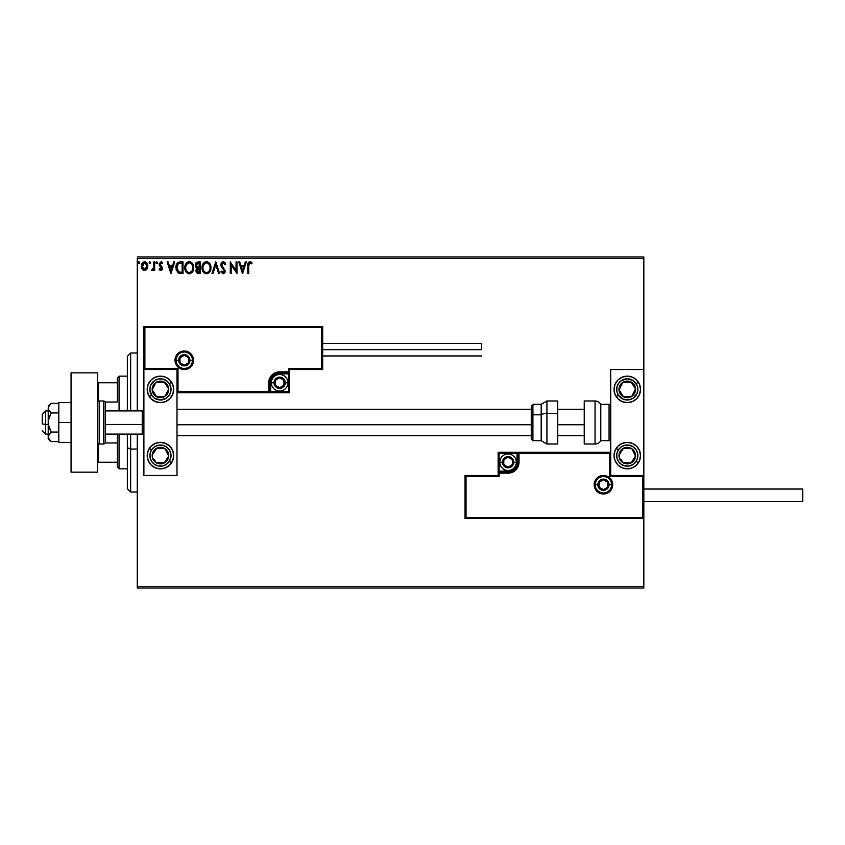 <?xml version="1.0" encoding="UTF-8"?>
<svg xmlns="http://www.w3.org/2000/svg" width="845" height="845" viewBox="0 0 845 845"><rect width="100%" height="100%" fill="white"/><g stroke="black" fill="none" stroke-linecap="round" stroke-linejoin="round"><path stroke-width="1.27" d="M137.27 258.612L643.827 258.612L643.827 369.529L610.724 369.529L610.724 475.471L643.827 475.471L643.827 258.612L137.27 258.612L137.27 410.913L137.27 258.612M643.827 518.513L643.827 586.388L137.27 586.388L137.27 434.087L137.27 588.046L643.827 588.046L137.27 588.046L137.27 586.388L643.827 586.388L643.827 588.046L643.827 369.529L610.724 369.529L610.724 475.471L643.827 475.471L642.834 476.464L609.731 476.464L609.731 453.29L519.01 453.29L519.01 462.226L518.175 466.408L515.809 469.957L512.271 472.323L508.088 473.158L499.141 473.158L499.141 476.464L466.039 476.464L466.039 517.52L642.834 517.52L642.834 476.464L642.834 517.52L466.039 517.52L466.039 476.464L465.046 475.471L465.046 518.513L643.827 518.513L642.834 517.52L643.827 518.513L643.827 475.471L642.834 476.464L609.731 476.464L610.111 452.909L518.017 453.29L518.017 462.226A9.929 9.929 0 0 1 508.088 472.165L499.141 472.165L498.149 473.158L498.149 475.471L465.046 475.471L465.046 518.513L466.039 517.52L465.046 518.513L643.827 518.513M146.956 269.143L147.769 265.383L145.984 262.182L143.111 262.182L141.474 264.643L141.759 268.456L143.83 270.442L146.491 269.703L144.548 270.537L146.956 269.143L147.822 266.133C147.843 263.735 146.755 262.277 144.548 261.77C142.351 262.277 141.263 263.735 141.284 266.133L142.15 269.143L144.727 270.537M153.758 261.929L154.656 261.929L153.758 261.929L153.484 268.256L151.53 270.252L152.744 270.411L153.758 269.143L153.758 270.389L154.656 270.389L154.656 261.929L154.656 270.389L154.656 261.929L153.758 261.929L153.621 267.675L151.53 270.252L152.216 270.537L153.758 269.143L153.758 270.389L154.656 270.389L153.758 270.389M160.835 270.537L162.124 269.798L162.515 267.981L160.064 263.703L161.089 262.816L162.314 263.703L162.821 262.922L160.994 261.77L159.135 263.798L159.504 265.71L161.585 267.96L161.152 269.386L159.631 268.604L159.113 269.333L160.296 270.432L162.525 268.319L160.001 264.179L161.089 262.816L162.314 263.703L162.821 262.922L160.994 261.77L159.113 264.221L161.638 268.361L160.772 269.502L159.631 268.604L159.113 269.333L160.835 270.537M175.897 267.569L175.897 267.569C175.76 264.231 177.249 262.341 180.334 261.929L178.084 262.415L176.88 263.661L176.024 269.175L178.158 272.903L183.027 273.516L183.027 261.929L180.334 261.929C177.249 262.341 175.76 264.231 175.897 267.569L178.517 273.093L183.027 273.516L183.027 261.929L183.027 273.516L181.274 273.516M197.941 261.929L200.265 261.929L196.389 262.436L195.206 265.214L195.649 266.999L197.043 268.171L196.008 269.946L196.304 272.27L197.519 273.368L200.265 273.516L200.265 261.929L200.265 273.516L200.265 261.929L197.941 261.929L195.206 265.214L197.043 268.171L195.956 270.643L198.628 273.516L200.265 273.516L198.628 273.516M212.972 273.516L212 273.516L215.707 261.929L212 273.516L212.972 273.516L215.792 264.717L218.601 273.516L219.573 273.516L215.866 261.929L219.573 273.516L215.866 261.929L212 273.516L212.972 273.516L215.792 264.717L218.601 273.516L219.573 273.516L218.601 273.516M236.061 261.929L236.061 270.548L230.273 261.929L230.273 273.516L231.16 273.516L231.16 264.865L236.959 273.516L236.959 261.929L236.061 261.929L236.959 261.929L236.061 261.929L236.061 270.548L230.273 261.929L230.273 273.516L231.16 273.516L231.16 264.865L236.959 273.516L236.959 261.929L236.769 273.516M248.694 265.805L249.497 262.922L251.662 263.851L252.106 262.964L249.919 261.623L248.029 263.122L247.807 273.516L248.694 273.516L248.694 265.805L249.93 262.816L251.662 263.851L252.106 262.964L249.919 261.623C248.155 262.235 247.448 263.587 247.807 265.689L247.807 273.516L248.694 273.516L248.694 265.805M245.346 261.929L246.317 261.929L242.599 273.516L246.317 261.929L245.346 261.929L244.152 265.636L240.899 265.636L239.705 261.929L238.744 261.929L242.452 273.516L246.317 261.929L245.346 261.929L244.152 265.636L240.899 265.636L239.705 261.929L238.744 261.929L242.452 273.516L238.744 261.929L239.705 261.929M223.207 261.623L221.39 262.689L220.767 264.76L221.337 266.819L224.295 270.749L223.418 272.597L221.612 271.139L220.915 271.847L223.154 273.812L224.728 272.903L225.192 270.643L221.95 265.921L221.791 263.989L223.27 262.816L225.087 264.749L225.816 264.158L224.886 262.468L223.207 261.623L220.767 264.76L224.326 271.15L223.164 272.618L221.612 271.139L220.915 271.847L223.154 273.812L225.224 271.108L221.654 264.781L223.27 262.816L225.087 264.749L225.816 264.158L223.207 261.623M202.715 264.453L206.486 261.623C203.465 262.383 201.987 264.411 202.039 267.728C201.987 271.065 203.487 273.093 206.56 273.812C209.56 273.019 211.028 270.97 210.954 267.664L209.877 263.703L206.486 261.623L204.522 262.225L203.106 263.746L202.039 267.728L203.117 271.731L206.296 273.801L209.296 272.502L210.944 268.192M193.727 267.664L192.153 263.038L190.283 261.77L188.224 261.781L186.502 262.911L185.055 265.657L185.055 269.808L187.326 273.231L189.84 273.769L192.692 271.657L193.727 267.664C193.769 264.369 192.28 262.351 189.259 261.623C186.238 262.383 184.759 264.411 184.812 267.728C184.749 271.065 186.259 273.093 189.322 273.812C192.322 273.019 193.79 270.97 193.727 267.664M173.743 261.929L174.714 261.929L170.996 273.516L174.714 261.929L173.743 261.929L172.549 265.636L169.296 265.636L168.102 261.929L167.13 261.929L170.848 273.516L174.714 261.929L173.743 261.929L172.549 265.636L169.296 265.636L168.102 261.929L167.13 261.929L170.848 273.516L167.13 261.929L168.102 261.929M157.476 262.742L156.41 261.865L156.177 263.376L157.434 263.08L156.737 263.703L157.476 262.742L156.737 263.703L155.987 262.742L156.737 263.703L155.987 262.742L156.737 261.77L155.987 262.742L156.737 261.77L157.476 262.742L156.737 263.703L155.987 262.742L156.737 261.77L157.476 262.742L156.737 263.703L155.987 262.742L156.737 261.77L157.476 262.742L156.737 261.77M150.642 262.742L149.576 261.865L149.343 263.376L150.6 263.08L149.903 263.703L150.642 262.742L149.903 263.703L149.153 262.742L149.903 263.703L149.153 262.742L149.903 261.77L149.153 262.742L149.903 261.77L150.642 262.742L149.903 263.703L149.153 262.742L149.903 261.77L150.642 262.742L149.903 261.77L150.642 262.742L149.903 261.77L149.153 262.742L149.903 261.77M138.01 262.742L138.76 261.77L139.499 262.742L139.076 261.865L138.01 262.742L138.432 263.619L139.319 263.376L139.499 262.742L138.76 263.703L139.499 262.742L138.76 263.703L138.01 262.742L138.76 263.703L138.01 262.742L138.76 261.77L138.01 262.742L138.76 261.77L139.499 262.742L138.76 263.703L138.01 262.742L138.76 261.77L139.499 262.742L139.076 263.619M643.827 256.954L137.27 256.954L643.827 256.954L643.827 258.612L643.827 256.954M248.694 273.516L247.807 273.516M250.574 261.739L251.303 262.151M251.662 262.478L252.106 262.964L251.387 263.619M250.511 262.985L249.93 262.816M248.926 263.587L248.736 264.453M248.948 263.534L248.705 264.907M242.526 270.717L241.279 266.83L243.772 266.83L242.526 270.717L241.279 266.83L243.772 266.83L242.526 270.717M231.16 273.516L230.273 273.516L230.474 261.929M225.816 264.158L225.087 264.749L224.802 264.115M222.922 262.858L222.224 263.27M221.686 264.379L222.098 266.175M221.654 264.781L221.95 265.921L221.654 264.781M225.108 272.037L224.728 272.903M222.045 271.868L221.612 271.139L221.094 272.196M221.612 271.139L221.981 271.784M222.626 272.47L223.872 272.343M223.164 272.618L224.295 270.749M224.263 271.667L223.64 269.47M223.788 269.661L223.249 269.069M222.309 268.097L221.633 267.273M221.147 263.08L221.717 262.277M222.161 261.918L222.911 261.644M203.761 272.555L202.768 271.108M202.399 270.178L203.117 271.731M202.039 267.728L202.061 267.2M210.944 267.147L210.954 267.664C210.996 264.369 209.507 262.351 206.486 261.623L206.486 261.623M208.472 262.225L209.877 263.693L208.451 262.214M210.373 264.643L210.585 265.172M203.106 263.746L202.494 264.992M202.061 268.245L202.293 269.808M209.75 269.766L209.94 269.006M207.004 272.576L206.518 272.618C204.089 272.005 202.895 270.379 202.937 267.728L202.98 268.562L202.937 267.728C202.874 265.055 204.067 263.418 206.518 262.816C208.926 263.418 210.109 265.034 210.067 267.675L210.025 266.84L210.067 267.675C210.12 270.326 208.937 271.974 206.518 272.618L206.729 272.618M203.518 270.442L203.93 271.139M203.127 269.354L202.98 268.562M203.55 270.506L203.127 269.386M203.138 266.038L204.638 263.513M204.015 264.158L203.465 265.087M202.98 266.883L203.127 266.059M209.56 265.129L209.803 265.763M208.092 263.291L209.222 264.496M198.068 273.484L197.286 273.284M196.61 272.745L196.103 271.752M196.103 271.741L195.966 270.918M196.832 268.076L196.241 267.707M195.586 263.471L196.093 262.71M197.191 267.157L196.103 265.214L198.353 263.112L199.367 263.112L199.367 267.421L197.498 267.284L198.924 267.421L197.498 267.284L196.114 264.96L196.146 265.721M197.445 272.069L196.885 270.146L198.226 268.657M196.927 269.946L196.843 270.622L199.367 268.604L199.367 272.322L196.843 270.622L197.202 271.847M197.603 268.89L197.012 269.692M196.146 264.707L197.001 263.365M198.913 268.604L199.367 272.322L198.448 272.322M193.209 270.58L192.692 271.657M187.622 273.4L185.53 271.108M184.897 269.016L184.823 268.245M185.868 263.746L185.108 265.478M185.879 263.735L187.072 262.383M187.843 261.918L188.72 261.665M193.146 264.643L193.347 265.172M191.477 263.841L192.565 265.763M192.512 269.766L192.829 267.675C192.892 270.326 191.709 271.974 189.28 272.618L189.28 272.618C186.851 272.005 185.657 270.379 185.699 267.728C185.646 265.055 186.84 263.418 189.28 262.816C191.688 263.418 192.871 265.034 192.829 267.675L192.713 269.006M191.72 271.277L189.491 272.618M186.28 270.442L186.703 271.139M185.699 267.728L185.752 266.883L185.699 267.728M185.889 269.354L185.752 268.562M186.312 270.506L185.9 269.386M188.868 272.586L187.917 272.248M185.9 266.038L187.41 263.513M186.787 264.158L186.227 265.087M192.829 267.675L192.787 266.84L192.829 267.675M192.322 265.129L191.984 264.496M190.336 272.396L191.53 271.509M180.576 273.495L179.225 273.336M176.447 270.727L176.183 269.925M179.32 262.003L178.749 262.13M178.348 262.288L177.503 262.869M177.545 270.717L179.288 272.101L176.816 268.224L178.274 263.714L182.14 263.112L182.14 272.322L178.992 271.995L177.249 270.136M177.482 264.612L178.274 263.714M180.904 272.312L180.249 272.27M170.922 270.717L169.676 266.83L172.169 266.83L170.922 270.717L169.676 266.83L172.169 266.83L170.922 270.717M159.113 269.333L159.631 268.604L160.972 269.47L161.638 268.361L159.399 265.531L159.135 263.798M159.631 268.604L160.772 269.502L161.638 268.361L160.529 266.724M159.399 265.531L159.113 264.01M162.483 262.468L161.807 261.971M162.821 262.922L162.314 263.703L160.856 262.848M162.314 263.703L161.089 262.816L160.001 264.179L162.525 268.52M161.089 262.816L160.001 264.179L162.525 268.319M160.054 263.746L160.011 264.39M161.585 270.337L162.145 269.766M152.026 270.516L151.963 269.354L152.607 269.449M152.216 270.537L151.53 270.252M153.484 268.245L153.737 266.228M153.706 266.957L153.621 267.675M143.164 270.157L142.615 269.713L143.164 270.157M141.749 268.435L141.506 267.78M141.485 267.696L141.326 266.935M141.474 264.643L141.717 263.925M141.749 263.872L142.076 263.27M144.738 261.781L145.826 262.087M145.984 262.182L147.305 263.767M147.336 263.83L147.632 264.633L147.336 263.83M147.611 267.717L147.157 268.805M143.766 262.985L145.108 262.901L146.924 266.133L144.41 269.492L142.171 266.133L142.309 265.013L142.203 266.693L144.548 262.816L146.217 263.724M146.375 263.967L146.893 265.562M144.41 269.492L146.924 266.133L146.365 268.309L145.108 269.407M144.263 269.481L142.309 267.263M144.548 262.816L143.988 262.901M143.492 263.144L142.731 263.967L143.492 263.144M146.893 266.703L146.924 266.133M139.499 262.742L138.76 261.77L139.499 262.742M209.877 266.027L210.025 266.84M205.694 272.491L204.606 271.868M198.353 263.112L199.367 263.112L198.924 267.421M185.752 266.883L185.9 266.059M192.639 266.027L192.787 266.84M181.179 263.112L182.14 263.112L182.14 272.322L181.548 272.322M177.006 269.428L176.89 268.879M142.171 266.133L142.203 265.562M142.309 265.013L142.731 263.967M146.798 267.252L146.365 268.309M142.309 267.252L142.203 266.693M160.444 376.152A13.245 13.245 0 0 1 173.69 389.387A13.245 13.245 0 0 1 160.444 402.632L155.374 401.628L151.086 398.755L148.213 394.457L147.199 389.387L148.213 384.327L151.086 380.028L155.374 377.155L160.444 376.152L165.514 377.155L169.813 380.028L172.686 384.327L173.69 389.387L172.686 394.457L169.813 398.755L165.514 401.628L160.444 402.632A13.245 13.245 0 0 1 147.199 389.387A13.245 13.245 0 0 1 160.444 376.152M160.444 442.368A13.245 13.245 0 0 1 173.69 455.613A13.245 13.245 0 0 1 160.444 468.848L155.374 467.845L151.086 464.972L148.213 460.673L147.199 455.613L148.213 450.543L151.086 446.244L155.374 443.371L160.444 442.368L165.514 443.371L169.813 446.244L172.686 450.543L173.69 455.613L172.686 460.673L169.813 464.972L165.514 467.845L160.444 468.848A13.245 13.245 0 0 1 147.199 455.613A13.245 13.245 0 0 1 173.436 453.015A13.245 13.245 0 0 1 171.535 462.849L169.317 461.402A10.594 10.594 0 0 1 154.656 464.475A10.594 10.594 0 0 1 151.582 449.815L149.364 448.368L151.582 449.815L154.466 446.857L158.268 445.241L162.409 445.199L166.243 446.741L169.19 449.635L170.817 453.438L170.859 457.567L169.317 461.402L166.423 464.359L162.62 465.975L158.49 466.017L154.656 464.475L151.699 461.581L150.083 457.779L150.04 453.649L151.582 449.815A10.594 10.594 0 0 1 166.243 446.741A10.594 10.594 0 0 1 169.317 461.402L171.535 462.849A13.245 13.245 0 0 1 160.444 468.848M177.006 475.471L177.006 369.529L143.893 369.529L143.893 475.471L177.006 475.471L143.893 475.471L143.893 369.529L144.886 368.536L177.999 368.536L177.999 391.71L268.71 391.71L268.71 382.774L269.544 378.592L271.91 375.043L275.459 372.677L279.642 371.842L288.578 371.842L288.578 368.536L321.681 368.536L321.681 327.48L144.886 327.48L144.886 368.536L144.886 327.48L321.681 327.48L321.681 368.536L322.674 369.529L322.674 326.487L143.893 326.487L143.893 369.529L177.006 369.529L177.006 475.471M627.275 468.848A13.245 13.245 0 0 1 614.03 455.613A13.245 13.245 0 0 1 627.275 442.368L632.345 443.371L636.644 446.244L639.507 450.543L640.521 455.613L639.507 460.673L636.644 464.972L632.345 467.845L627.275 468.848L622.205 467.845L617.906 464.972L615.044 460.673L614.03 455.613L615.044 450.543L617.906 446.244L622.205 443.371L627.275 442.368A13.245 13.245 0 0 1 640.521 455.613A13.245 13.245 0 0 1 627.275 468.848M627.275 402.632A13.245 13.245 0 0 1 614.03 389.387A13.245 13.245 0 0 1 627.275 376.152L632.345 377.155L636.644 380.028L639.507 384.327L640.521 389.387L639.507 394.457L636.644 398.755L632.345 401.628L627.275 402.632L622.205 401.628L617.906 398.755L615.044 394.457L614.03 389.387L615.044 384.327L617.906 380.028L622.205 377.155L627.275 376.152A13.245 13.245 0 0 1 640.521 389.387A13.245 13.245 0 0 1 627.275 402.632M45.556 424.465L42.25 423.905L42.25 414.23L42.25 423.905L45.556 424.465L45.556 434.087L45.556 424.465L48.207 424.465L45.556 424.465L45.556 410.913L45.556 424.465M143.893 424.75L142.235 424.465L142.235 434.087L142.235 424.465L105.16 424.465L142.235 424.465L142.235 410.913L142.235 424.465L143.893 424.75M584.233 424.75L557.753 424.75L584.233 424.75M531.262 424.75L177.006 424.75L531.262 424.75M595.165 484.745L597.806 484.745L595.165 484.745A8.281 8.281 0 0 1 603.436 476.464A8.281 8.281 0 0 1 611.717 484.745L612.71 484.745A9.274 9.274 0 0 0 603.436 475.471A9.274 9.274 0 0 0 594.172 484.745A9.274 9.274 0 0 0 603.436 494.019A9.274 9.274 0 0 0 612.71 484.745L611.717 484.745A8.281 8.281 0 0 1 603.436 493.026A8.281 8.281 0 0 1 595.165 484.745L594.172 484.745L594.341 482.939L596.887 478.185L599.887 476.179L603.436 475.471L606.985 476.179L609.995 478.185L612.002 481.196L612.71 484.745L612.002 488.294L609.995 491.304L606.985 493.311L603.436 494.019L599.887 493.311L596.887 491.304L594.341 486.551L594.172 484.745L595.165 484.745A8.281 8.281 0 0 1 603.436 476.464A8.281 8.281 0 0 1 611.717 484.745A8.281 8.281 0 0 1 603.436 493.026A8.281 8.281 0 0 1 595.165 484.745L595.788 487.914M610.724 452.297L498.149 452.297L498.149 475.471L465.046 475.471L466.039 476.464L499.141 476.464L498.149 475.471L499.141 476.464L499.141 473.158L498.149 473.158A0.993 0.993 0 0 1 499.141 472.165L499.141 471.172L509.831 470.992L513.052 469.662L516.348 465.648L517.024 462.226L517.024 453.29L499.141 453.29L499.141 471.172L508.088 471.172L508.088 472.165L499.141 472.165L499.141 471.172L498.149 471.172L498.149 473.158L499.141 473.158L499.141 472.165L499.141 473.158L508.088 473.158L508.088 471.172A8.936 8.936 0 0 0 517.024 462.226L518.017 462.226A9.929 9.929 0 0 1 508.088 472.165L508.088 473.158A10.922 10.922 0 0 0 519.01 462.226L517.024 462.226L517.024 453.29L518.017 453.29L518.017 462.226L519.01 462.226L519.01 452.297L519.01 453.29L518.017 453.29A0.993 0.993 0 0 1 519.01 452.297L498.149 452.297L498.149 471.172L499.141 471.172L499.141 453.29L498.149 452.297L499.141 453.29L517.024 453.29L517.024 452.297L517.024 453.29L518.017 453.29A0.993 0.993 0 0 1 519.01 452.297L610.724 452.297L610.111 452.909L610.724 452.297M596.559 489.339L597.584 490.596M598.841 491.621L601.82 492.857M603.436 493.026L606.604 492.392M608.041 491.621L609.287 490.596M610.322 489.339L611.558 486.361M611.717 484.745L609.065 484.745A5.63 5.63 0 0 1 603.436 490.375A5.63 5.63 0 0 1 597.806 484.745L599.454 480.763L603.436 479.115L607.418 480.763L609.065 484.745L607.418 488.727L603.436 490.375L599.454 488.727L597.806 484.745A5.63 5.63 0 0 1 603.436 479.115A5.63 5.63 0 0 1 609.065 484.745L611.717 484.745L611.083 481.576M610.322 480.15L609.287 478.893M608.041 477.858L605.052 476.622M603.436 476.464L600.267 477.098M598.841 477.858L597.584 478.893M596.559 480.15L595.324 483.129M192.565 360.255L189.914 360.255A5.63 5.63 0 0 1 184.284 365.885A5.63 5.63 0 0 1 178.654 360.255L180.302 356.273L184.284 354.625L188.266 356.273L189.914 360.255L188.266 364.237L184.284 365.885L180.302 364.237L178.654 360.255L176.003 360.255L178.654 360.255A5.63 5.63 0 0 1 184.284 354.625A5.63 5.63 0 0 1 189.914 360.255L192.565 360.255A8.281 8.281 0 0 1 184.284 368.536A8.281 8.281 0 0 1 176.003 360.255L175.01 360.255A9.274 9.274 0 0 0 184.284 369.529A9.274 9.274 0 0 0 193.558 360.255A9.274 9.274 0 0 0 184.284 350.981A9.274 9.274 0 0 0 175.01 360.255L176.003 360.255A8.281 8.281 0 0 1 184.284 351.974A8.281 8.281 0 0 1 192.565 360.255L193.558 360.255L193.378 362.061L190.843 366.814L187.833 368.821L184.284 369.529L180.735 368.821L177.735 366.814L175.718 363.804L175.01 360.255L175.718 356.706L177.735 353.696L180.735 351.689L184.284 350.981L187.833 351.689L190.843 353.696L193.378 358.449L193.558 360.255L192.565 360.255A8.281 8.281 0 0 1 184.284 368.536A8.281 8.281 0 0 1 176.003 360.255A8.281 8.281 0 0 1 184.284 351.974A8.281 8.281 0 0 1 192.565 360.255L191.931 357.086M289.571 369.529L322.674 369.529L322.674 326.487L321.681 327.48L322.674 326.487L143.893 326.487L144.886 327.48L143.893 326.487L143.893 369.529L144.886 368.536L177.999 368.536L177.619 392.091L269.703 391.71L269.703 382.774A9.929 9.929 0 0 1 279.642 372.835L288.578 372.835L289.571 371.842L289.571 369.529L322.674 369.529L321.681 368.536L288.578 368.536L289.571 369.529L288.578 368.536L288.578 371.842L289.571 371.842L289.571 369.529M177.006 392.703L289.571 392.703L289.571 371.842A0.993 0.993 0 0 1 288.578 372.835L288.578 373.828L277.889 374.008L274.667 375.338L272.206 377.799L270.696 382.774L270.696 391.71L288.578 391.71L288.578 373.828L279.642 373.828L279.642 372.835L288.578 372.835L288.578 373.828L289.571 373.828L289.571 371.842L288.578 371.842L288.578 372.835L288.578 371.842L279.642 371.842L279.642 373.828A8.936 8.936 0 0 0 270.696 382.774L269.703 382.774A9.929 9.929 0 0 1 279.642 372.835L279.642 371.842A10.922 10.922 0 0 0 268.71 382.774L270.696 382.774L270.696 391.71L269.703 391.71L269.703 382.774L268.71 382.774L268.71 392.703L268.71 391.71L269.703 391.71A0.993 0.993 0 0 1 268.71 392.703L289.571 392.703L289.571 373.828L288.578 373.828L288.578 391.71L289.571 392.703L288.578 391.71L270.696 391.71L270.696 392.703L270.696 391.71L269.703 391.71A0.993 0.993 0 0 1 268.71 392.703L177.006 392.703L177.619 392.091L177.006 392.703M191.171 355.661L190.136 354.404M188.879 353.379L185.9 352.143M184.284 351.974L181.115 352.608M179.689 353.379L178.432 354.404M177.408 355.661L176.172 358.639M176.003 360.255L176.637 363.424M177.408 364.85L178.432 366.107M179.689 367.142L182.668 368.378M184.284 368.536L187.453 367.902M188.879 367.142L190.136 366.107M191.171 364.85L192.406 361.871M283.941 381.528L283.941 380.282A4.964 4.964 0 0 1 284.607 382.774L283.941 382.774L283.941 381.528L283.941 382.774L284.607 382.774L284.438 381.486L283.149 379.257L279.642 377.799L276.125 379.257L274.667 382.774L276.125 386.281L279.642 387.739L283.149 386.281L284.607 382.774A4.964 4.964 0 0 1 275.333 385.257A4.964 4.964 0 0 1 279.642 377.799L275.333 380.282L275.333 385.257L279.642 387.739L283.941 385.257L283.941 382.774L283.941 385.257L279.642 387.739L275.333 385.257L275.333 380.282L279.642 377.799A4.964 4.964 0 0 1 283.941 380.282L279.642 377.799L283.941 380.282L283.941 381.528M274.012 382.774A5.63 5.63 0 0 1 279.642 377.145A5.63 5.63 0 0 1 285.261 382.774L287.913 382.774A8.281 8.281 0 0 0 279.642 374.493A8.281 8.281 0 0 0 271.361 382.774L274.012 382.774L275.66 378.792L279.642 377.145L283.614 378.792L285.261 382.774L283.614 386.746L279.642 388.394L275.66 386.746L274.012 382.774L271.361 382.774A8.281 8.281 0 0 1 279.642 374.493A8.281 8.281 0 0 1 287.913 382.774A8.281 8.281 0 0 1 279.642 391.045A8.281 8.281 0 0 1 271.361 382.774A8.281 8.281 0 0 0 279.642 391.045A8.281 8.281 0 0 0 287.913 382.774L285.261 382.774A5.63 5.63 0 0 1 279.642 388.394A5.63 5.63 0 0 1 274.012 382.774M512.387 460.99L512.387 459.743A4.964 4.964 0 0 1 513.052 462.226L512.387 462.226L512.387 460.99L512.387 462.226L513.052 462.226L512.883 460.947L511.595 458.719L508.088 457.261L504.571 458.719L503.124 462.226L504.571 465.743L508.088 467.2L511.595 465.743L513.052 462.226A4.964 4.964 0 0 1 503.789 464.718A4.964 4.964 0 0 1 508.088 457.261L503.789 459.743L503.789 464.718L508.088 467.2L512.387 464.718L512.387 462.226L512.387 464.718L508.088 467.2L503.789 464.718L503.789 459.743L508.088 457.261A4.964 4.964 0 0 1 512.387 459.743L508.088 457.261L512.387 459.743L512.387 460.99M502.458 462.226A5.63 5.63 0 0 1 508.088 456.606A5.63 5.63 0 0 1 513.718 462.226L516.358 462.226A8.281 8.281 0 0 0 508.088 453.955A8.281 8.281 0 0 0 499.807 462.226L502.458 462.226L504.106 458.254L508.088 456.606L512.07 458.254L513.718 462.226L512.07 466.208L508.088 467.855L504.106 466.208L502.458 462.226L499.807 462.226A8.281 8.281 0 0 1 508.088 453.955A8.281 8.281 0 0 1 516.358 462.226A8.281 8.281 0 0 1 508.088 470.507A8.281 8.281 0 0 1 499.807 462.226A8.281 8.281 0 0 0 508.088 470.507A8.281 8.281 0 0 0 516.358 462.226L513.718 462.226A5.63 5.63 0 0 1 508.088 467.855A5.63 5.63 0 0 1 502.458 462.226M607.735 483.498L607.735 482.263A4.964 4.964 0 0 1 608.4 484.745L607.735 484.745L607.735 483.498L607.735 484.745L608.4 484.745L608.231 483.456L606.953 481.227L603.436 479.78L599.929 481.227L598.471 484.745L599.929 488.252L603.436 489.709L606.953 488.252L608.4 484.745A4.964 4.964 0 0 1 599.137 487.227A4.964 4.964 0 0 1 603.436 479.78L599.137 482.263L599.137 487.227L603.436 489.709L607.735 487.227L607.735 484.745L607.735 487.227L603.436 489.709L599.137 487.227L599.137 482.263L603.436 479.78A4.964 4.964 0 0 1 607.735 482.263L603.436 479.78L607.735 482.263L607.735 483.498M188.583 359.019L188.583 357.773A4.964 4.964 0 0 1 189.248 360.255L188.583 360.255L188.583 359.019L188.583 360.255L189.248 360.255L189.079 358.967L187.801 356.748L184.284 355.291L180.777 356.748L179.32 360.255L180.777 363.772L184.284 365.22L187.801 363.772L189.248 360.255A4.964 4.964 0 0 1 179.985 362.737A4.964 4.964 0 0 1 184.284 355.291L179.985 357.773L179.985 362.737L184.284 365.22L188.583 362.737L188.583 360.255L188.583 362.737L184.284 365.22L179.985 362.737L179.985 357.773L184.284 355.291A4.964 4.964 0 0 1 188.583 357.773L184.284 355.291L188.583 357.773L188.583 359.019M154.519 459.764L155.924 462.542A8.281 8.281 0 0 1 152.185 455.149L153.315 453.416L152.185 455.149A8.281 8.281 0 0 1 153.515 451.082L154.445 451.684L153.315 453.416L154.445 451.684L153.515 451.082L152.586 453.026L152.343 457.303L154.276 461.127L155.924 462.542L159.99 463.873L162.145 463.704L164.183 462.997L167.373 460.134L168.715 456.068L168.546 453.913L166.613 450.089L164.976 448.674L160.899 447.343L158.744 447.512L156.705 448.22L153.515 451.082A8.281 8.281 0 0 1 168.715 456.068A8.281 8.281 0 0 1 155.924 462.542L164.183 462.997L168.715 456.068L164.976 448.674L156.705 448.22L154.445 451.684L156.705 448.22L161.87 448.505M161.089 462.828L155.924 462.542L154.984 460.694M162.905 448.568L164.976 448.674L168.715 456.068L164.183 462.997L162.113 462.88M167.775 454.219L167.31 453.29M153.885 452.55L153.315 453.427M621.35 459.764L622.744 462.542A8.281 8.281 0 0 1 619.015 455.149L620.145 453.416L619.015 455.149A8.281 8.281 0 0 1 620.346 451.082L621.276 451.684L620.145 453.416L621.276 451.684L620.346 451.082L619.406 453.026L619.174 457.303L621.107 461.127L622.744 462.542L626.821 463.873L628.976 463.704L631.014 462.997L634.204 460.134L635.144 458.191L635.377 453.913L633.444 450.089L631.806 448.674L627.729 447.343L625.575 447.512L623.536 448.22L620.346 451.082A8.281 8.281 0 0 1 635.535 456.068A8.281 8.281 0 0 1 622.744 462.542L631.014 462.997L635.535 456.068L631.806 448.674L623.536 448.22L621.276 451.684L623.536 448.22L628.701 448.505M636.148 461.402A10.594 10.594 0 0 1 621.476 464.475A10.594 10.594 0 0 1 618.403 449.815L616.185 448.368L618.403 449.815L621.297 446.857L625.099 445.241L629.24 445.199L633.074 446.741L636.021 449.635L637.648 453.438L637.69 457.567L636.148 461.402L633.254 464.359L629.451 465.975L625.321 466.017L621.476 464.475L618.529 461.581L616.903 457.779L616.861 453.649L618.403 449.815A10.594 10.594 0 0 1 633.074 446.741A10.594 10.594 0 0 1 636.148 461.402L638.366 462.849L636.148 461.402M627.909 462.828L622.744 462.542L621.814 460.694M629.736 448.568L631.806 448.674L635.535 456.068L631.014 462.997L628.944 462.88M634.606 454.219L634.141 453.29M620.705 452.55L620.145 453.427M632.715 384.612L631.014 382.003A8.281 8.281 0 0 1 634.204 384.866L633.275 385.468L632.144 383.736L633.275 385.468L634.204 384.866L632.799 383.229L628.976 381.296L626.821 381.127L622.744 382.458L621.107 383.873L619.174 387.697L619.406 391.974L620.346 393.918L623.536 396.78L625.575 397.488L627.729 397.657L631.806 396.326L633.444 394.911L635.377 391.087L635.144 386.809L634.204 384.866A8.281 8.281 0 0 1 623.536 396.78A8.281 8.281 0 0 1 622.744 382.458L619.015 389.851L623.536 396.78L631.806 396.326L635.535 388.932L633.275 385.468L635.535 388.932L633.201 393.548M624.687 402.378A13.245 13.245 0 0 1 616.185 396.632L618.403 395.185A10.594 10.594 0 0 1 621.476 380.525A10.594 10.594 0 0 1 636.148 383.598L638.366 382.151A13.245 13.245 0 0 1 624.698 402.378M638.366 382.151L636.148 383.598A10.594 10.594 0 0 1 633.074 398.259A10.594 10.594 0 0 1 618.403 395.185L616.861 391.351L616.903 387.221L618.529 383.419L621.476 380.525L627.381 378.792L633.254 380.641L637.109 385.436L637.869 389.503L637.024 393.548L633.074 398.259L629.24 399.801L623.124 399.136L618.403 395.185L616.185 396.632M620.41 387.073L622.744 382.458A8.281 8.281 0 0 1 631.014 382.003L622.744 382.458L631.014 382.003L632.144 383.736M632.736 394.478L631.806 396.326L623.536 396.78L619.015 389.851L619.945 388.003M625.606 396.664L626.641 396.601M625.849 382.289L624.814 382.352M165.884 384.612L164.183 382.003A8.281 8.281 0 0 1 167.373 384.866L166.444 385.468L165.314 383.736L166.444 385.468L167.373 384.866L165.969 383.229L162.145 381.296L159.99 381.127L155.924 382.458L154.276 383.873L152.343 387.697L152.185 389.851L153.515 393.918L156.705 396.78L158.744 397.488L160.899 397.657L164.976 396.326L166.613 394.911L168.546 391.087L168.715 388.932L167.373 384.866A8.281 8.281 0 0 1 156.705 396.78A8.281 8.281 0 0 1 155.924 382.458L152.185 389.851L156.705 396.78L164.976 396.326L168.715 388.932L166.444 385.468L168.715 388.932L166.38 393.548M151.582 395.185A10.594 10.594 0 0 1 154.656 380.525A10.594 10.594 0 0 1 169.317 383.598L171.535 382.151A13.245 13.245 0 0 1 157.867 402.378A13.245 13.245 0 0 1 149.364 396.632L151.582 395.185L149.85 389.281L150.706 385.236L154.656 380.525L158.49 378.982L162.62 379.025L166.423 380.641L169.317 383.598L170.859 387.433L170.817 391.562L169.19 395.365L166.243 398.259L160.339 399.981L154.466 398.143L151.582 395.185L149.364 396.632A13.245 13.245 0 0 1 163.032 376.405A13.245 13.245 0 0 1 171.535 382.151L169.317 383.598A10.594 10.594 0 0 1 166.243 398.259A10.594 10.594 0 0 1 151.582 395.185M153.579 387.073L155.924 382.458A8.281 8.281 0 0 1 164.183 382.003L155.924 382.458L164.183 382.003L165.314 383.736M165.905 394.478L164.976 396.326L156.705 396.78L152.185 389.851L153.114 388.003M158.775 396.664L159.811 396.601M159.018 382.289L157.983 382.352M595.049 400.984L595.049 444.016A6.623 6.623 0 0 0 600.784 440.71L600.784 404.29A6.623 6.623 0 0 0 595.049 400.984L584.233 400.984L584.233 444.016L595.049 444.016L595.049 400.984A6.623 6.623 0 0 1 600.784 404.29L600.784 440.71L609.065 440.71A1.658 1.658 0 0 0 610.724 439.051A1.658 1.658 0 0 1 609.065 440.71L609.065 404.29L609.065 440.71L600.784 440.71A6.623 6.623 0 0 1 595.049 444.016L584.233 444.016L584.233 400.984L595.049 400.984M610.724 405.949A1.658 1.658 0 0 0 609.065 404.29L600.784 404.29L609.065 404.29A1.658 1.658 0 0 1 610.724 405.949M546.926 443.942L546.926 413.406A6.623 2.799 180 0 0 541.191 414.81L541.191 440.636M532.92 440.636L532.92 414.81A1.658 0.697 180 0 0 531.262 415.508L531.262 438.988M557.753 400.995L557.753 413.406L557.753 400.984L546.926 400.984L546.926 413.406L557.753 413.406L557.753 444.005L557.753 413.406L546.926 413.406L546.926 444.016L541.191 440.71L541.191 414.81L532.92 414.81L532.92 440.71L531.262 439.051L531.262 406.139M541.191 404.364L541.191 414.81L541.191 404.29L532.92 404.29L532.92 414.81L541.191 414.81A6.623 2.799 0 0 1 546.926 413.406L546.926 401.058M531.262 414.673L531.262 416.902M531.262 406.012L531.262 415.508A1.658 0.697 0 0 1 532.92 414.81L532.92 404.364M643.827 501.634L802.75 501.634L802.75 489.044L643.827 489.044L802.75 489.044L802.75 501.634L643.827 501.634M481.597 349.661L322.674 349.661L481.597 349.661L481.597 343.366L481.597 349.661M58.801 442.368L71.054 442.368L58.801 442.368L58.801 422.5L71.054 422.5L58.801 422.5L58.801 402.632L71.054 402.632L58.801 402.632L58.801 442.368M71.054 472.165L71.054 372.835L97.545 372.835L71.054 372.835L71.054 472.165L97.545 472.165L97.545 372.835L97.545 472.165L71.054 472.165M99.192 444.016L99.192 400.984A1.658 1.658 0 0 0 97.545 402.632A1.658 1.658 0 0 1 99.192 400.984L99.192 444.016L103.502 444.016A1.658 1.658 0 0 0 105.16 442.368L105.16 402.632A1.658 1.658 0 0 0 103.502 400.984L103.502 444.016L103.502 400.984L99.192 400.984L103.502 400.984A1.658 1.658 0 0 1 105.16 402.632L105.16 442.368A1.658 1.658 0 0 1 103.502 444.016L99.192 444.016A1.658 1.658 0 0 1 97.545 442.368A1.658 1.658 0 0 0 99.192 444.016M50.14 440.583L51.26 441.618L58.801 441.618L51.26 441.618L49.084 439.337L48.207 436.833L48.207 439.051L51.26 441.618L48.44 438.111L49.084 434.341L51.26 432.059L58.801 432.059L51.26 432.059L49.084 427.486L48.207 422.5L49.084 417.514L51.26 412.941L58.801 412.941L51.26 412.941L48.44 409.434L48.44 406.899L51.26 403.382L58.801 403.382L51.26 403.382L48.207 405.949L48.44 409.434L48.207 405.949M51.26 441.618L48.207 439.051L48.44 435.576L51.26 432.059L48.44 425.035L48.207 408.167L49.084 410.659L48.44 409.424M48.207 408.093L48.207 436.833L48.44 419.976L51.26 412.941L49.084 410.659M48.44 406.889L49.084 405.674M48.207 408.167L48.44 406.899M130.648 449.054L130.648 434.087L130.648 449.054L137.27 449.054L130.648 449.054L130.648 492.022L130.648 449.054L127.341 447.787L130.648 449.054M130.648 410.913L130.648 352.978L130.648 410.913M127.341 356.284L127.341 410.913L127.341 356.284L130.648 352.978L137.27 352.978M127.341 434.087L127.341 447.787L127.341 434.087M127.341 488.716L127.341 447.787L127.341 488.716L130.648 492.022L137.27 492.022M117.402 442.981L117.402 467.2L119.06 468.848L119.06 434.087L119.06 468.848L127.341 468.848L119.06 468.848L117.402 467.2L117.402 434.087L117.402 442.981L105.044 442.981L117.402 442.981M117.402 402.019L117.402 382.774L117.402 402.019L105.044 402.019L117.402 402.019M117.402 377.799L117.402 382.774L117.402 377.799L119.06 376.152L117.402 377.799M119.06 410.913L119.06 376.152L119.06 410.913M127.341 376.152L119.06 376.152L127.341 376.152M97.545 462.226L117.402 462.226L98.538 462.226L98.538 443.878L98.538 462.226L97.545 462.226M117.402 382.774L97.545 382.774L98.538 382.774L98.538 401.121L98.538 382.774L117.402 382.774M48.207 434.087L45.556 434.087L42.25 430.781M143.893 435.745L142.235 434.087L105.16 434.087M177.006 435.745L531.262 435.745M557.753 435.745L584.233 435.745M177.006 409.255L531.262 409.255M557.753 409.255L584.233 409.255M143.893 409.255L142.235 410.913L105.16 410.913M48.207 410.913L45.556 410.913L42.25 414.219M541.191 440.71L532.92 440.71M557.753 444.016L546.926 444.016M532.92 404.29L531.262 405.949M546.926 400.984L541.191 404.29M322.674 355.956L481.597 355.956M322.674 343.366L481.597 343.366"/></g></svg>
